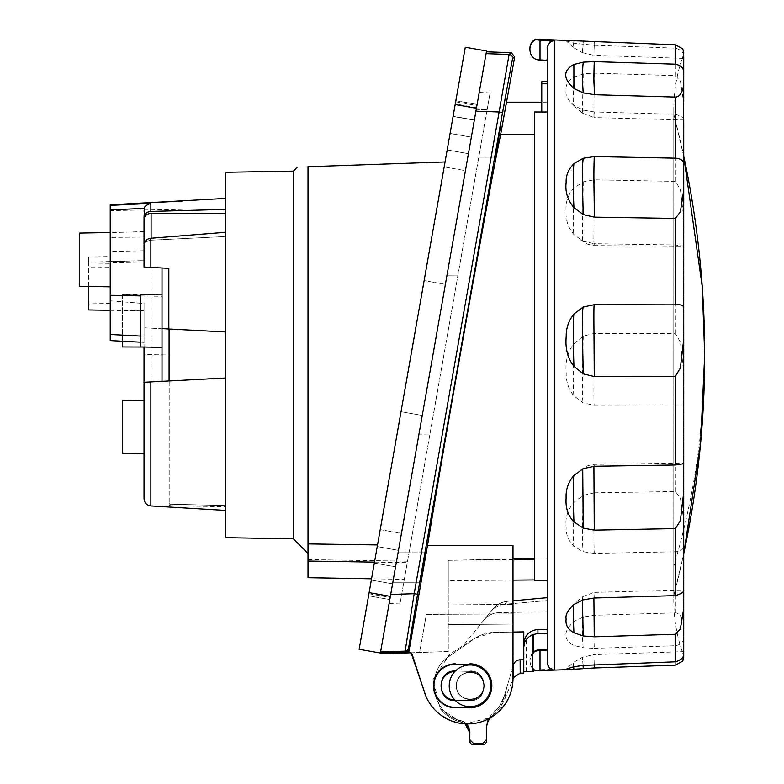 <?xml version="1.0" encoding="UTF-8"?>
<svg xmlns="http://www.w3.org/2000/svg" width="784" height="784" viewBox="0 0 784 784"><rect width="100%" height="100%" fill="white"/><g stroke="black" fill="none" stroke-linecap="round" stroke-linejoin="round"><path stroke-width="0.59" stroke-dasharray="3.92 2.94" d="M683.726 156.163L673.789 114.248L673.789 566.234L673.789 114.248A952.746 952.746 0 0 1 683.726 156.163L683.717 219.52L683.717 119.991L593.939 117.551L594.252 111.926L583.208 110.074L573.878 105.409C567.812 99.842 565.225 95.04 566.126 91.022C565.293 85.142 567.9 80.527 573.927 77.175L583.247 73.97L594.262 73.128L675.396 75.656L680.385 81.056L683.717 102.753L683.717 85.162L683.717 165.424M673.809 112.23L673.789 600.593C673.809 619.154 676.974 637.167 683.285 654.63L683.285 598.476L683.285 651.661L593.89 654.63L594.252 664.656M683.726 553.778A952.746 952.746 0 0 1 673.789 595.703L673.789 566.234L673.789 595.703L683.726 553.778L683.717 102.753M683.726 653.572L683.726 657.257M594.262 615.264C594.409 629.493 593.39 620.752 594.252 648.319L583.208 647.79L573.878 645.438C563.118 639.577 563.137 631.59 573.927 621.467L583.247 617.067L594.262 615.264L675.396 612.892C679.522 613.098 682.296 617.067 683.717 624.789L683.285 627.974M594.252 553.377L583.208 551.701L573.878 546.281C568.351 540.529 565.783 534.267 566.166 527.495C565.009 518.332 567.596 509.933 573.927 502.309L583.247 495.38L594.262 492.803C594.409 514.275 593.39 529.602 594.252 553.377L675.396 551.799C681.335 551.377 684.109 548.957 683.717 544.527L683.717 544.361M683.726 624.358L683.717 653.248M594.252 648.319L675.396 645.761C681.335 644.507 684.109 641.459 683.717 636.618L683.285 632.943M683.726 637.098L683.717 653.895M554.641 39.857L540.009 39.337L540.009 59.741L547.203 59.741L547.203 60.25L547.203 47.118C548.32 42.081 550.809 39.661 554.641 39.857L554.641 669.164L540.009 669.742L535.57 670.741M594.262 73.128L593.978 103.89C593.9 110.26 593.723 125.136 594.252 111.926L675.396 114.297C681.335 116.081 684.109 117.972 683.717 119.991L683.285 119.06M594.262 179.801L593.978 223.215C593.9 231.652 593.723 251.468 594.252 243.697L583.208 241.247L573.878 234.504C568.126 227.38 565.538 219.755 566.117 211.631C565.293 202.507 567.9 194.657 573.927 188.062L583.247 181.829L594.262 179.801L675.396 181.359L680.385 189.365L683.726 217.825M580.67 239.953L582.914 241.423C586.118 242.726 584.08 243.932 594.027 245.598L594.252 243.697L675.396 244.951L683.717 246.245L683.285 243.05M594.262 333.416L593.978 377.839C593.9 386.091 593.723 405.534 594.252 405.279L583.208 402.888L573.878 395.871C568.616 389.236 566.058 381.739 566.195 373.38C565.146 361.424 567.724 351.526 573.927 343.676L583.247 336.071L594.262 333.416L675.396 333.572L680.385 342.049L683.717 372.567L683.717 246.245L683.726 370.891M594.252 405.279L675.396 405.093C681.335 405.612 684.109 404.466 683.717 401.643L683.717 520.909M594.262 492.803L675.396 491.529L680.385 498.193L683.726 519.694M683.599 654.885L683.285 653.17M683.717 489.892L683.717 589.94L593.939 592.4L594.252 598.016M683.717 490.431L683.717 589.96L683.197 591.401M537.011 39.229L540.009 39.337M594.262 41.973L593.978 51.852L594.252 45.286L573.878 43.189L566.185 40.778L567.949 40.307M594.252 45.286L675.396 48.128C681.335 49.882 684.109 52.734 683.717 56.693L683.148 58.388L593.89 55.311L594.252 45.286M683.726 119.913L683.285 231.417M594.027 245.588L683.726 246.441M683.717 220.049L683.717 219.52M683.717 372.567L683.285 384.474M683.285 58.281L683.285 77.008L683.285 58.281M683.717 53.577L683.285 56.771M682.835 48.873L683.726 53.106M547.203 649.701L547.203 662.833M533.385 669.291A10.065 10.065 0 0 0 533.424 669.33L533.385 669.291C531.915 668.527 530.768 665.939 529.935 661.51L529.935 660.157C531.111 655.15 532.277 652.651 533.414 652.66A10.065 10.065 180 0 1 533.424 652.651M513.53 677.621L513.246 665.165L504.357 695.918L499.418 706.276L504.122 696.682L513.246 665.165C514.48 661.774 516.774 659.981 520.135 659.805L523.79 659.785L523.79 644.144L523.79 671.633L533.424 671.633M523.79 647.711L526.26 639.646L532.336 634.746M533.424 634.295L532.777 634.56M529.935 660.157L529.935 661.51M554.641 669.164C550.809 669.281 548.32 666.753 547.203 661.578M547.203 633.345L547.203 597.682L547.203 611.765L499.241 612.608L547.203 611.765L547.203 600.613L504.759 604.268C499.075 604.846 494.381 607.345 490.666 611.775L463.04 645.889L474.369 638.382L493.606 632.404L474.369 638.382L463.04 645.889L492.754 609.188C496.625 604.591 501.466 601.994 507.277 601.377C501.466 601.994 496.625 604.591 492.754 609.188L483.944 620.066C487.932 615.293 493.028 612.814 499.241 612.608C493.028 612.814 487.932 615.293 483.944 620.066L490.666 611.775C494.381 607.345 499.075 604.846 504.759 604.268L507.277 601.377L513.001 600.848L513.001 678.63C511.942 695.81 508.434 697.505 505.602 703.444L495.958 714.048C489.216 719.212 482.16 722.319 474.781 723.387C467.431 724.651 459.747 723.877 451.751 721.045L439.295 713.95C434.767 709.177 430.906 708.648 424.595 692.635A45.315 45.315 0 0 0 513.001 678.63L513.001 613.901L426.339 614.401L419.626 652.504L426.339 614.401L513.001 613.901L513.001 624.074L448.272 624.632L513.001 624.074L513.001 559.453L513.001 580.131L448.272 580.689L448.272 560.325L534.58 558.531L534.58 580.523L547.203 580.483L547.203 81.663M547.203 59.741L547.203 47.118M529.935 48.236L529.935 50.176A10.065 10.055 0 0 0 540.009 60.231L547.203 60.231M547.203 60.25L547.203 48.363M547.203 629.336L547.203 597.682L547.203 600.613L504.759 604.268L507.277 601.377L547.203 597.682L547.203 629.336L537.922 629.523L537.922 633.511M547.203 580.483L547.203 111.975L547.203 580.483M537.922 629.523C529.367 630.483 524.663 635.354 523.79 644.144L523.79 631.875L494.155 632.394C486.844 632.57 480.19 634.736 474.173 638.882L449.222 656.296L449.457 654.473L432.974 679.581L440.275 708.707L461.472 722.27A10.79 10.79 180 0 1 465.128 723.867L490.853 717.576M523.79 647.888L523.79 631.875L494.155 632.394C486.844 632.57 480.19 634.736 474.173 638.882L449.222 656.296L449.457 654.473L463.471 645.359M523.79 671.633L523.79 631.875M469.841 741.252L469.841 731.335C469.479 725.906 466.715 722.397 461.531 720.829L461.472 722.27L461.531 720.829C432.053 715.449 423.87 672.104 449.222 656.296C423.87 672.104 432.053 715.449 461.531 720.829L466.911 723.936M488.452 718.908L499.418 706.276L492.862 713.46C488.657 717.105 486.492 721.711 486.384 727.278L486.384 739.773L482.787 743.379L482.787 744.8L473.438 744.8L471.204 744.026M456.406 685.824C455.661 668.203 484.483 668.203 483.738 685.824C484.483 703.444 455.661 703.444 456.406 685.824C455.661 668.203 484.483 668.203 483.738 685.824C484.483 703.444 455.661 703.444 456.406 685.824A13.661 13.661 0 0 0 470.067 699.485A13.661 13.661 0 0 0 483.738 685.824A13.661 13.661 0 0 0 470.067 672.153A13.661 13.661 0 0 0 456.406 685.824A13.661 13.661 0 0 0 470.067 699.485A13.661 13.661 0 0 0 483.738 685.824A13.661 13.661 0 0 0 470.067 672.153A13.661 13.661 0 0 0 456.406 685.824M473.438 744.8L473.438 743.379L482.787 743.379M490.343 717.87A17.983 17.983 0 0 1 493.156 715.067L492.852 713.499L493.156 715.067L501.035 706.462L504.504 699.877L513.001 678.924M504.357 695.918L499.418 706.276L504.602 695.094L501.035 706.462L504.357 695.918M520.194 673.133L520.135 659.805M494.155 632.394L493.606 632.404L494.155 632.394M469.841 731.335L469.841 732.785C469.479 727.346 466.696 723.838 461.472 722.27C452.966 720.28 445.9 715.763 440.275 708.707C445.9 715.763 452.966 720.28 461.472 722.27L465.128 723.867M454.955 700.2A14.386 14.386 -80 0 0 455.465 700.21L469.851 700.21A14.386 14.386 -80 0 0 484.228 685.824A14.386 14.386 -80 0 0 469.851 671.437L455.396 670.996A20.854 20.854 0 0 0 455.396 700.641L469.851 700.641C488.834 701.984 488.824 669.654 469.851 671.006C488.951 670.095 488.951 701.553 469.851 700.641L455.465 700.641C436.335 701.562 436.335 670.075 455.465 670.996L469.851 671.437A14.386 14.386 -80 0 1 484.228 685.824A14.386 14.386 -80 0 1 469.851 700.21L455.465 700.21A14.386 14.386 -80 0 1 441.078 685.824A14.386 14.386 -80 0 1 455.465 671.437A14.386 14.386 -80 0 0 454.955 671.447M455.396 700.641A20.854 20.854 0 0 0 490.931 685.824A20.854 20.854 0 0 0 455.396 670.996M547.203 111.975L534.58 111.975L534.58 580.523L534.58 559.159L547.203 558.982L514.863 559.423M512.569 684.853L513.001 545.429L513.001 558.62L513.001 545.429L427.515 545.429C442.931 451.917 455.024 384.14 467.46 313.776C479.406 247.166 491.695 177.919 500.653 134.495L534.58 134.495L534.58 558.531L534.58 134.495M500.653 134.495L506.729 102.165M547.203 102.165L541.773 102.165L541.773 111.975M541.773 102.165L541.773 81.663M513.001 559.453L448.272 560.325L448.272 580.689M409.199 648.917L408.748 651.847L405.789 651.886A3.597 3.597 139 0 0 409.199 648.917L408.562 648.182L417.598 594.301L414.177 593.694L405.152 651.151L405.789 651.886M427.515 545.429L408.954 652.063L380.377 653.052L359.131 649.299L369.117 592.635L390.363 596.379L486.06 53.655L475.927 111.161L499.124 111.965L509.1 54.459A3.597 3.597 -129 0 1 512.52 58.673L514.706 56.899M497.909 142.08C501.25 122.608 501.162 122.608 497.644 142.08C494.292 161.553 494.381 161.553 497.909 142.08C501.25 122.608 501.162 122.608 497.644 142.08C494.292 161.553 494.381 161.553 497.909 142.08M422.958 567.146C426.3 547.673 426.212 547.673 422.694 567.146C419.342 586.628 419.43 586.628 422.958 567.146C426.3 547.673 426.212 547.673 422.694 567.146C419.342 586.628 419.43 586.628 422.958 567.146M390.167 597.535L380.377 653.043M475.927 111.161L486.541 50.98L465.284 47.236L369.117 592.635M486.06 53.655L486.394 51.813L486.06 53.655L509.1 54.459L511.286 52.685M453.083 116.453L444.185 166.904L455.857 100.715L444.185 166.904L453.083 116.453L474.33 120.197L471.351 137.112L477.103 104.458L474.33 120.197L453.083 116.453M371.332 580.072L380.23 529.621L368.558 595.82L380.23 529.621L371.332 580.072L392.578 583.825L401.477 533.375L389.805 599.564L401.477 533.375L398.478 550.368L377.231 546.615L398.488 550.339L392.578 583.825L371.332 580.072M401.026 411.708L453.123 116.248L401.016 411.708L422.272 415.451L390.177 597.477L422.272 415.451L401.016 411.708M453.123 116.248L455.671 101.773L453.123 116.248L474.369 119.991L422.272 415.451L476.917 105.517L474.369 119.991L453.123 116.248M450.085 133.447L471.331 137.19L473.134 126.979L467.891 156.731L471.331 137.19L468.43 153.684L447.184 149.911L468.43 153.664L465.431 170.647L473.124 127.028L467.813 157.182L471.351 137.112L450.085 133.447M465.431 170.647L477.103 104.458L465.431 170.647L444.185 166.904L465.431 170.647M468.43 153.684L447.174 149.94L468.43 153.684M374.331 563.088L395.577 566.832L374.331 563.088M398.184 552.044L395.401 567.812L398.184 552.044L425.487 552.044L398.184 552.044M380.23 529.621L401.477 533.375L380.23 529.621M396.469 561.765L398.174 552.083L396.469 561.765M418.979 434.14L389.109 603.494L418.979 434.14L389.109 603.494L418.979 434.14L429.946 434.071L400.173 602.916L429.946 434.071L400.173 602.916L429.946 434.071L418.979 434.14L476.251 109.319L418.979 434.14M476.358 108.692L476.251 109.319L487.138 109.672L429.946 434.071L487.138 109.672L476.251 109.319L476.358 108.692C480.141 87.23 480.141 87.23 476.358 108.692C480.141 87.23 480.141 87.23 476.358 108.692L487.256 109.035L487.138 109.672L487.256 109.035C491.029 87.641 491.029 87.641 487.256 109.035C491.029 87.641 491.029 87.641 487.256 109.035L476.358 108.692M446.89 275.811L457.836 275.87L446.89 275.811M374.497 562.138L407.268 562.667L478.132 160.779L404.319 579.376L371.557 578.798M445.067 161.935L308.014 166.718C293.824 167.217 293.824 167.217 308.014 166.718L308.014 561.06M308.014 354.976L308.014 553.484M293.383 171.108L293.383 538.843M225.302 172.294L225.302 537.657M225.302 331.936L225.302 510.404L225.302 232.309L225.302 331.936L162.014 328.614M151.096 238.218L151.096 240.169L225.302 236.523L225.302 232.309L150.851 238.238C146.706 238.875 144.432 241.07 144.031 244.804L144.031 246.754C144.472 242.913 146.824 240.717 151.096 240.169L225.302 236.523L225.302 213.611L225.302 232.309M225.302 213.611L225.302 198.421L225.302 213.611L151.096 213.366C146.824 213.689 144.472 215.757 144.031 219.579L144.031 217.629C144.432 213.914 146.706 211.847 150.851 211.425L225.302 209.397M225.302 510.404L225.302 505.553L225.302 506.709L225.302 505.553L170.148 504.19L225.302 505.553L225.302 510.404M225.302 378.015L162.014 381.328L162.014 267.981L168.825 268.344M150.851 381.788L225.302 377.888L150.851 381.788L150.851 505.935C146.696 505.317 144.423 502.877 144.031 498.614L144.031 354.535L169.207 354.976L169.207 503.563L169.207 354.976L144.031 354.535L144.031 382.269L162.014 381.328M169.207 503.563L170.148 504.19L170.148 505.749L170.148 504.19L169.207 503.563L169.207 505.131L169.207 503.563M150.851 505.935L151.792 505.994M144.031 400.467L144.031 453.681L144.031 400.467L144.031 453.681L144.031 400.467L144.031 453.681L122.451 453.309L122.451 400.84L122.451 453.309L122.451 400.84L144.031 400.467M225.302 332.063L144.031 327.8L225.302 332.063M144.099 210.661L144.472 208.377C144.178 206.594 146.304 204.928 150.851 203.399L110.23 205.379L110.23 204.81L110.23 232.652L144.031 231.574L144.031 261.974L110.23 262.856L110.23 256.603L110.23 263.346L88.651 263.022L88.651 256.956L110.23 256.544L110.23 237.709L144.031 238.052M144.031 244.804L144.031 246.754L144.031 244.804M151.096 213.366L151.096 240.169C146.824 240.717 144.472 242.913 144.031 246.754L144.031 219.579M162.014 333.494L162.014 294.127L162.014 333.494M140.434 342.167L144.031 342.363L144.031 347.038L144.031 303.526L144.031 336.248L110.23 334.474L110.23 256.535M140.434 336.062L110.23 334.474L144.031 336.248L144.031 342.363L110.23 340.589L110.23 334.474M144.06 211.249L144.031 261.974M144.031 217.629L144.031 231.574M144.031 354.535L144.031 498.614M144.472 208.377L110.23 209.877L110.23 210.582L110.23 204.81M110.23 232.652L110.23 237.709M110.23 235.847L110.23 286.826L110.23 235.847M110.23 300.821L144.031 303.526M144.031 260.709L88.651 262.091L88.651 309.945M88.651 286.444L88.651 256.956M144.031 294.382L122.451 294.862L122.451 310.062L144.031 310.552M122.451 294.862L122.451 346.969M122.451 341.226L122.451 310.062M125.675 261.19L110.23 261.64L110.23 262.856M88.651 262.091L88.651 263.022M110.23 261.64L110.23 267.109L88.651 267.03M110.23 267.109L110.23 263.346M162.014 267.981L150.851 267.403M140.434 295.882L162.014 296.313M79.302 286.287L79.302 233.064M140.434 294.5L140.434 346.969M445.39 284.347L424.134 280.603L445.39 284.347M403.887 652.239L380.377 653.052L380.23 653.876L448.272 651.504L448.272 603.984L513.001 604.552L448.272 603.984L448.272 560.325L448.272 651.504L411.12 652.798L412.07 654.072L424.595 692.635L412.07 654.072L408.876 651.837M425.839 695.986L426.927 698.417M427.946 700.396L428.926 702.092M430.788 704.934L431.935 706.472M434.307 709.275L436.002 711.019M439.295 713.95L440.392 714.802M448.722 719.781L451.751 721.045M457.699 722.828L459.022 723.103M495.958 714.048L498.448 711.901M504.827 704.591L505.602 703.444M507.836 699.642L508.904 697.456M510.296 694.056L510.913 692.243M511.805 688.969L512.207 687.049M469.851 664.244L455.465 663.823A22.001 22.001 0 0 0 433.454 685.824A22.001 22.001 0 0 0 455.465 707.825L469.851 707.825L455.465 707.403A21.58 21.58 0 0 1 433.885 685.824A21.58 21.58 0 0 1 455.465 664.244L469.851 664.244A21.58 21.58 0 0 1 491.421 685.824A21.58 21.58 0 0 1 469.851 707.403M469.851 663.823A22.001 22.001 0 0 1 491.852 685.824A22.001 22.001 0 0 1 469.851 707.825M411.12 652.798L410.414 652.357M409.728 652.131L406.71 652.954M534.58 558.531L534.58 559.159M704.698 354.976A952.746 836.116 -0 0 1 700.249 435.649A952.746 836.116 -0 0 1 673.789 566.234M683.285 591.244L683.285 539.735M683.285 170.206L683.285 111.475M683.285 529.621L683.285 397.027M683.717 624.926L683.717 653.15M675.396 612.892L675.396 551.799M583.247 617.067L583.247 617.165C582.316 628.004 582.257 637.647 583.061 646.104L583.208 647.79M573.927 621.467L573.878 645.438M675.396 181.359L675.396 114.297M675.396 333.572L675.396 244.951M675.396 491.529L675.396 405.093M675.396 645.761L675.396 665.146M683.717 653.983L683.717 636.471M594.174 664.656L593.89 654.63L582.414 657.276L583.208 665.42M583.031 665.44L582.414 657.276L573.173 662.568L573.878 666.753M573.653 666.802L573.173 662.568L566.185 669.164M593.9 598.025L593.939 592.4L582.581 596.771L583.208 599.878M582.414 600.132L582.581 596.771C572.575 604.934 575.397 603.357 573.692 604.64L573.878 604.533M675.396 75.656L675.396 48.128M573.927 77.175L573.927 77.44C573.055 96.491 573.006 105.791 573.77 105.36M583.247 73.97L583.247 74.108C582.679 101.489 581.895 121.755 583.061 111.054L583.208 110.074M573.692 105.311C575.397 106.585 572.575 105.007 582.581 113.18L583.061 111.054M583.247 181.829L583.247 182.035C582.679 221.627 581.895 247.166 583.061 241.403L583.208 241.247M573.927 188.062L573.927 188.474C573.055 214.522 573.006 229.614 573.77 233.75L573.878 234.504M583.247 336.071L583.247 336.297C582.316 378.496 582.257 400.457 583.061 402.182L583.208 402.888M573.927 343.676L573.927 344.117C573.055 370.185 573.006 387.022 573.77 394.617L573.878 395.871M583.247 495.38L583.247 495.566C582.316 526.182 582.257 544.429 583.061 550.319L583.208 551.701M573.927 502.309L573.927 502.662C573.055 521.772 573.006 535.835 573.77 544.86L573.878 546.281M683.717 521.291L683.717 401.506M683.717 373.096L683.717 246.176M683.717 103.155L683.717 165.591M583.247 41.415L583.247 41.444C582.679 49.274 581.895 58.839 583.061 46.06L583.208 44.521M573.927 40.719L573.927 40.778C573.055 47.716 573.006 48.745 573.77 43.865L573.173 47.373L582.414 52.675L583.061 46.06M573.77 43.865L573.878 43.189M683.285 478.524L683.285 590.891M683.285 325.478L683.285 466.901M683.285 180.33L683.285 312.924M593.909 466.255L594.027 464.353L594.252 466.255M683.717 337.375L683.717 340.687M683.717 189.032L683.717 308.308M683.717 53.733L683.285 55.321C676.974 72.775 673.809 90.787 673.789 109.348L673.809 597.712M683.717 188.65L683.717 308.445M683.717 336.846L683.717 463.765M526.26 671.633L526.26 639.646M535.57 670.242A10.065 10.065 0 0 1 529.935 661.206M533.424 652.161A10.065 10.055 180 0 0 529.935 659.765L533.424 652.141M540.009 669.742L540.009 649.701M540.009 60.231L540.009 59.741A10.065 10.065 0 0 1 529.935 49.676M506.513 688.509L504.504 699.877L506.513 688.509M417.598 594.301L512.52 58.673M408.562 648.182A3.597 3.597 -41 0 1 405.152 651.151L380.563 652.004M476.545 107.643L455.298 103.9M502.534 112.563L499.124 111.965L414.177 593.694L390.697 594.507M377.525 544.939L308.014 543.91M308.014 559.6L407.523 561.197M151.096 381.779L151.096 328.173M150.851 328.163L150.851 238.238M150.851 203.399L150.851 211.425M110.23 261.386L144.031 260.621M144.031 250.733L110.23 251.507M582.581 113.18L593.939 117.551M582.414 52.675L593.89 55.311M573.173 47.373L566.185 40.778M580.67 469.988L582.914 468.528C586.118 467.225 584.08 466.019 594.027 464.353L683.481 463.119M493.156 715.067L501.035 706.462M470.106 742.546L469.861 741.605M547.203 579.827L534.58 579.944M478.769 157.182L495.116 157.182L478.769 157.182M473.134 126.979L500.437 126.979L473.134 126.979M455.857 100.715L477.103 104.458L455.857 100.715M377.241 546.595L398.488 550.339L377.241 546.595M420.155 582.247L392.862 582.247L420.155 582.247M368.558 595.82L389.805 599.564L368.558 595.82M368.921 593.733L390.177 597.477M400.134 603.112L389.109 603.494M490.108 92.835L479.22 92.453M169.207 505.131L170.148 505.749L225.302 506.709M110.23 310.317L144.031 310.905M122.451 294.5L144.031 294.127M110.23 303.467L88.651 303.849M182.153 209.328L110.23 210.582M455.671 101.773L476.917 105.517"/><path stroke-width="1.18" d="M683.726 624.358L683.726 553.778L700.563 443.656L704.698 354.976L702.248 286.689L683.726 156.163L683.726 119.913M594.262 376.536L593.978 332.102C593.9 323.851 593.723 304.408 594.252 304.672L583.208 307.054L573.878 314.07C568.616 320.715 566.058 328.212 566.195 336.571C565.137 348.517 567.714 358.425 573.927 366.275L583.247 373.87L594.262 376.536L675.396 376.369L675.396 464.99L594.252 466.255L583.208 468.705L573.878 475.447C568.292 482.111 565.705 489.667 566.117 498.095C565.411 507.748 568.008 515.676 573.927 521.879L583.247 528.122L594.262 530.141L675.396 528.592L675.396 595.644L594.252 598.016L583.208 599.878L573.878 604.533C567.812 610.109 565.225 614.901 566.126 618.919C565.293 624.809 567.9 629.425 573.927 632.766L583.247 635.971L594.262 636.824L675.396 634.285L675.396 661.814L583.208 665.42L573.878 666.753L566.185 669.164L567.949 669.634L594.262 667.978L675.396 665.146L682.835 661.069L683.717 653.895M554.641 670.095L554.641 40.788C550.809 40.66 548.32 43.189 547.203 48.363L547.203 662.833C548.32 667.86 550.809 670.281 554.641 670.095L540.009 670.604L540.009 650.201L547.203 650.201M533.424 634.315L533.424 652.66L532.336 655.169L532.336 671.633L533.424 671.633L533.414 669.311L535.57 670.741L540.009 670.604M683.599 654.885L683.717 656.365M675.396 661.814C681.335 660.059 684.109 657.208 683.717 653.248M675.396 634.285L680.385 628.895L683.726 608.433L683.285 591.244M675.396 595.644C681.335 593.87 684.109 591.969 683.717 589.96L683.717 463.697L675.396 464.99M683.285 590.891L683.285 598.476M554.641 40.788L540.009 40.209L535.57 39.71L537.011 39.229L675.396 44.806L682.835 48.873L683.726 52.685L683.285 77.008M594.252 304.672L675.396 304.858C681.335 304.329 684.109 305.476 683.717 308.308L683.726 339.051L680.385 367.902L675.396 376.369M594.262 217.139L675.396 218.422L680.385 211.749L683.726 190.257L683.717 165.424C684.109 160.994 681.335 158.574 675.396 158.152L594.252 156.565L583.208 158.25L573.878 163.66C568.341 169.422 565.774 175.685 566.166 182.447C565.009 191.61 567.596 200.008 573.927 207.633L583.247 214.561L594.262 217.139C594.409 195.667 593.39 180.34 594.252 156.565M594.262 94.688L675.396 97.059C679.522 96.844 682.296 92.884 683.717 85.162L683.717 73.324C684.109 68.482 681.335 65.435 675.396 64.18L594.252 61.622L583.208 62.152L573.878 64.513C563 70.452 563.02 78.439 573.927 88.474L583.247 92.875L594.262 94.609C594.399 80.448 593.39 89.151 594.252 61.622M675.396 528.592L680.385 520.586L683.726 492.117M683.481 463.119L683.717 463.697M683.726 190.257L683.717 308.308M683.285 81.977L683.717 165.424M532.336 666.812L533.385 669.291M547.203 649.72L540.009 649.72L547.203 649.701L547.203 633.345L537.922 633.511L532.336 634.746C526.397 638.049 523.555 642.292 523.79 647.476M532.336 655.169L532.336 634.746M534.58 579.944L513.001 580.131L513.001 600.848L547.203 597.682L547.203 580.483L534.58 580.523L534.58 111.975L541.773 111.975L541.773 83.378L547.203 83.378M541.773 83.378L541.773 81.663L547.203 81.663L547.203 60.25L540.009 60.231M529.935 48.236C530.082 44.188 531.954 41.18 535.57 39.2A10.065 10.065 180 0 0 529.935 48.236L529.935 50.176C530.543 56.291 533.894 59.643 540.009 60.25L540.009 40.209M523.79 644.144C524.663 635.354 529.367 630.483 537.922 629.523L547.203 629.336M523.79 631.875L513.001 632.071L523.79 631.875L523.79 673.133L523.79 659.785L520.135 659.805C516.774 659.981 514.48 661.774 513.246 665.165L513.53 677.621L513.001 678.924M532.336 671.633L523.79 671.633M466.911 723.936L469.841 731.335L469.841 739.782L473.438 743.379L482.787 743.379L486.384 739.773L486.384 727.278L488.452 718.908M513.001 666.018L513.246 665.165M486.384 741.203L486.384 739.773L486.384 741.203A3.597 3.597 0 0 1 482.787 744.8L473.438 744.8L482.787 744.8L482.787 743.379M486.384 729.13L486.384 729.13A17.983 17.983 0 0 1 490.343 717.87M523.79 673.133L520.194 673.133L520.135 659.805M469.841 741.223L469.841 739.782L473.438 743.379L473.438 744.8L472.037 744.516L470.89 743.742L469.841 741.203A3.597 3.597 0 0 0 473.438 744.8M463.54 723.75L465.128 723.867A10.79 10.79 180 0 1 469.841 732.785L469.841 731.335M455.396 670.996C436.355 670.163 436.355 701.484 455.396 700.641M454.955 671.447A14.386 14.386 -80 0 0 441.078 685.824A14.386 14.386 -80 0 0 454.955 700.2M455.465 664.244L469.851 664.244A21.58 21.58 0 0 1 491.421 685.824A21.58 21.58 0 0 1 469.851 707.403L455.465 707.403A21.58 21.58 0 0 1 433.885 685.824A21.58 21.58 0 0 1 455.465 664.244L469.851 664.244M408.876 651.837L427.515 545.429L513.001 545.429L513.001 678.63A45.315 45.315 0 0 1 424.595 692.635L412.07 654.072L408.876 651.837L380.377 653.052L403.887 652.239M469.851 707.403L455.465 707.825A22.001 22.001 0 0 1 433.454 685.824A22.001 22.001 0 0 1 455.465 663.823M469.851 707.825A22.001 22.001 0 0 0 491.852 685.824A22.001 22.001 0 0 0 469.851 663.823M427.515 545.429C442.931 451.917 455.024 384.14 467.46 313.776C479.406 247.166 491.695 177.919 500.653 134.495L514.706 56.899L512.52 58.673L502.534 112.563L417.598 594.301L414.177 593.694L405.152 651.151L380.563 652.004M409.199 648.917L408.748 651.847L405.789 651.886L405.152 651.151A3.597 3.597 -41 0 0 408.562 648.182L409.199 648.917A3.597 3.597 139 0 1 405.789 651.886M422.958 567.146C419.43 586.628 419.342 586.628 422.694 567.146C426.212 547.673 426.3 547.673 422.958 567.146C419.43 586.628 419.342 586.628 422.694 567.146C426.212 547.673 426.3 547.673 422.958 567.146M497.909 142.08C494.381 161.553 494.292 161.553 497.644 142.08C501.162 122.608 501.25 122.608 497.909 142.08C494.381 161.553 494.292 161.553 497.644 142.08C501.162 122.608 501.25 122.608 497.909 142.08M500.653 134.495L534.58 134.495M547.203 111.975L541.773 111.975M534.58 559.159L514.863 559.423M486.06 53.655L509.1 54.459L499.124 111.965L475.927 111.161L390.363 596.379L369.117 592.635L359.131 649.299L380.377 653.043L380.23 653.876L411.12 652.798L425.839 695.986M390.167 597.535L380.377 653.043M369.117 592.635L465.284 47.236L486.541 50.98L475.927 111.161M377.525 544.939L308.014 543.91L308.014 166.718C293.824 167.217 293.824 167.217 308.014 166.718L445.067 161.935M308.014 543.91L308.014 577.69L371.557 578.798M293.383 538.843L293.383 171.108L225.302 172.294L225.302 537.657L293.383 538.843L308.014 553.484L308.014 354.976M225.302 378.015L144.031 382.269L144.031 400.467L122.451 400.84L122.451 453.309L144.031 453.681L144.031 498.614C144.423 502.877 146.696 505.317 150.851 505.935L225.302 510.404L150.851 505.935L150.851 381.916M182.153 201.047L110.23 204.81L225.302 198.421M110.23 204.81L110.23 205.379L150.851 203.399L150.851 211.425L225.302 209.397M144.031 246.754L144.031 219.579C144.472 215.757 146.824 213.689 151.096 213.366L225.302 213.611M162.014 381.328L162.014 328.614L168.825 328.976L168.825 268.344L144.031 267.04L144.031 217.629C144.432 213.914 146.706 211.847 150.851 211.425M150.851 238.238L150.851 267.403L144.031 267.04L144.031 244.804C144.432 241.07 146.706 238.875 150.851 238.238L225.302 232.309M168.825 328.976L225.302 331.936M162.014 328.614L162.014 267.981M122.451 341.226L122.451 346.969L144.031 347.038L144.031 498.614M144.031 217.629L144.472 208.377L110.23 209.877L110.23 205.379L110.23 340.589L140.434 342.167M144.031 347.351L144.031 354.535M144.099 210.661L144.06 211.249M110.23 310.317L88.651 309.945L88.651 286.444M144.472 208.377C144.178 206.594 146.304 204.928 150.851 203.399M110.23 295.284L140.434 295.882M110.23 334.474L140.434 336.062M110.23 232.525L79.302 233.064L79.302 286.287L110.23 286.826M162.014 347.351L140.434 346.969L140.434 294.5L162.014 294.127M512.52 58.673A3.597 3.597 -129 0 0 509.1 54.459L511.286 52.685L514.706 56.899M511.286 52.685L486.394 51.813M408.944 652.063L411.12 652.798L408.954 652.063M534.58 558.531L513.001 558.62L513.001 559.453M426.927 698.417L427.946 700.396M428.926 702.092L430.788 704.934M431.935 706.472L434.307 709.275M436.002 711.019L439.295 713.95M440.392 714.802L445.635 718.213M445.92 718.369L448.722 719.781M451.751 721.045L457.699 722.828M459.022 723.103L463.511 723.75M490.853 717.576L495.958 714.048M498.448 711.901L500.672 709.696M500.888 709.461L504.827 704.591M505.602 703.444L507.836 699.642M508.904 697.456L510.296 694.056M510.913 692.243L511.805 688.969M512.207 687.049L512.569 684.853M449.212 685.824A20.854 20.854 0 0 1 470.067 664.969A20.854 20.854 0 0 1 490.931 685.824A20.854 20.854 0 0 1 470.067 706.678A20.854 20.854 0 0 1 449.212 685.824M683.717 656.218L683.717 653.983M594.262 667.978L594.174 664.656M583.247 668.507L583.031 665.44M573.927 669.222L573.653 666.802M594.262 636.824L593.9 598.025M583.247 635.971L582.414 600.132M573.927 632.766L573.927 632.502C573.055 613.46 573.006 604.15 573.77 604.582M675.396 218.422L675.396 304.858M675.396 97.059L675.396 158.152M675.396 44.806L675.396 64.18M683.717 85.025L683.717 73.48M594.262 530.141L593.909 466.255M583.247 528.122L582.728 468.92M573.927 521.879L573.927 521.478C573.055 495.429 573.006 480.337 573.77 476.192L573.878 475.447M683.717 340.687L683.717 463.364M583.247 373.87L583.247 373.645C582.316 331.456 582.257 309.494 583.061 307.759L583.208 307.054M573.927 366.275L573.927 365.834C573.055 339.766 573.006 322.93 573.77 315.325L573.878 314.07M583.247 214.561L583.247 214.375C582.316 183.76 582.257 165.512 583.061 159.632L583.208 158.25M573.927 207.633L573.927 207.28C573.055 188.17 573.006 174.107 573.77 165.081L573.878 163.66M583.247 92.875L583.247 92.777C582.316 81.948 582.257 72.304 583.061 63.847L583.208 62.152M573.927 88.474L573.878 64.513M535.57 670.741A10.065 10.065 0 0 1 533.424 669.33M540.009 649.701L533.424 652.141A10.065 10.055 180 0 1 540.009 649.72L540.009 650.201A10.065 10.065 180 0 0 533.424 652.651M535.57 39.71A10.065 10.065 180 0 0 529.935 48.735M537.922 633.511L537.922 629.523M520.194 673.133L513.53 677.621M417.598 594.301L408.562 648.182M455.181 104.527L476.437 108.28M502.534 112.563L499.124 111.965L414.177 593.694L390.697 594.507M308.014 561.06L374.497 562.138M169.079 328.986L169.079 380.955M151.096 213.366L151.096 238.218M683.726 553.778A952.746 952.746 0 0 0 704.698 354.976A952.746 836.116 180 0 1 700.249 435.649M567.949 669.634L537.011 670.712M682.835 661.069L683.726 656.835M683.726 637.098L683.726 657.257M683.726 653.572L683.726 608.433M683.726 56.379L683.726 101.508M683.726 463.511L683.726 339.051M465.128 723.867L469.841 732.785M471.204 744.026L470.596 743.408M506.729 102.165L541.773 102.165M293.383 171.108L297.391 167.09M704.698 354.976A952.746 952.746 0 0 0 683.726 156.163"/></g></svg>
